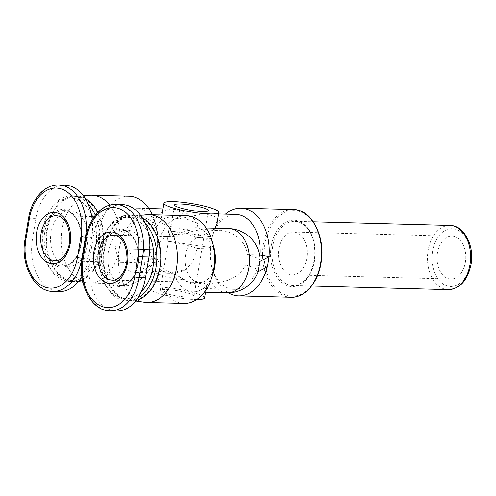 <?xml version="1.0" encoding="UTF-8"?>
<svg xmlns="http://www.w3.org/2000/svg" width="496" height="496" viewBox="0 0 496 496"><rect width="100%" height="100%" fill="white"/><g stroke="black" fill="none" stroke-linecap="round" stroke-linejoin="round"><path stroke-width="0.37" stroke-dasharray="2.48 1.86" d="M109.802 205.127A43.89 29.481 91.5 0 1 119.257 248.837A43.89 29.481 91.5 0 1 89.491 282.98A43.89 29.481 91.5 0 1 87.153 282.776A43.89 29.481 91.5 0 1 62.037 229.369A43.89 29.481 91.5 0 1 89.466 195.306M144.379 302.244A43.89 29.481 91.5 0 1 119.257 248.837L156.519 249.823A43.89 29.481 -88.5 0 0 155.118 222.289A43.89 29.481 -88.5 0 0 152.365 214.787M129.065 196.211A43.89 29.481 -88.5 0 0 99.293 230.355A43.89 29.481 -88.5 0 0 126.747 283.96A43.89 29.481 -88.5 0 0 154.144 259.29A43.89 29.481 -88.5 0 0 156.519 249.823A43.89 29.481 -88.5 0 0 183.973 303.428M47.405 229.369A42.017 28.222 -88.5 0 0 71.449 280.494A42.017 28.222 -88.5 0 0 102.182 248A42.017 28.222 -88.5 0 0 73.662 196.757A42.017 28.222 -88.5 0 0 47.405 229.369M186.285 215.679A43.89 29.481 -88.5 0 0 156.519 249.823C154.454 260.747 163.444 271.579 174.164 273.569L185.064 280.011C189.602 282.497 193.874 283.774 197.873 283.836L203.943 282.664L206.435 286.676L203.087 288.529L188.089 282.292L169.799 271.052L161.584 271.492C157.691 271.467 155.161 270.779 153.989 269.44A27.832 4.216 9.5 0 0 152.725 270.413A27.832 4.216 9.5 0 0 152.886 271.027A27.832 4.216 9.5 0 0 185.064 280.011M153.989 269.44L149.823 265.292L151.596 264.48L154.337 258.726L156.519 249.823L119.257 248.837A43.89 29.481 91.5 0 1 146.686 214.774M104.625 248.831A42.017 28.222 -88.5 0 0 128.675 299.962A42.017 28.222 -88.5 0 0 159.408 267.468A42.017 28.222 -88.5 0 0 130.882 216.225A42.017 28.222 -88.5 0 0 104.625 248.831M204.557 297.935A27.832 4.216 9.5 0 0 188.728 291.369A27.832 4.216 9.5 0 0 158.962 287.165A27.832 4.216 9.5 0 0 149.656 288.746A27.832 4.216 9.5 0 0 165.478 295.312A27.832 4.216 9.5 0 0 195.25 299.516A27.832 4.216 9.5 0 0 196.701 299.534M214.954 228.216L212.685 230.423L206.944 229.611C202.963 229.431 198.4 229.927 193.248 231.105A27.832 4.216 -170.5 0 1 160.909 221.507A27.832 4.216 -170.5 0 1 161.262 220.974A27.832 4.216 -170.5 0 1 162.173 220.534C163.959 218.215 166.786 217.124 170.655 217.267L178.548 218.804L205.065 213.621L214.613 216.597L216.994 223.615M164.418 293.006A17.131 2.592 9.5 0 0 182.869 296.757A17.131 2.592 9.5 0 0 193.998 296.168A17.131 2.592 9.5 0 0 189.788 293.675A17.131 2.592 9.5 0 0 171.337 289.924A17.131 2.592 9.5 0 0 160.214 290.513A17.131 2.592 9.5 0 0 164.418 293.006M128.315 235.501A22.481 15.103 91.5 0 1 143.561 218.011A22.481 15.103 91.5 0 1 157.623 245.47A22.481 15.103 91.5 0 1 142.377 262.954A22.481 15.103 91.5 0 1 128.315 235.501M185.535 254.969A22.481 15.103 91.5 0 1 200.787 237.479A22.481 15.103 91.5 0 1 214.849 264.938A22.481 15.103 91.5 0 1 199.597 282.422A22.481 15.103 91.5 0 1 185.535 254.969M306.826 258.168A21.409 14.384 91.5 0 1 292.305 274.821A21.409 14.384 91.5 0 1 278.913 248.67A21.409 14.384 91.5 0 1 293.434 232.016A21.409 14.384 91.5 0 1 306.826 258.168M437.46 252.855A21.409 14.384 -88.5 0 0 450.852 279.006A21.409 14.384 -88.5 0 0 465.372 262.353A21.409 14.384 -88.5 0 0 451.98 236.201A21.409 14.384 -88.5 0 0 437.46 252.855M269.024 256.463A43.89 29.481 91.5 0 1 268.367 261.752A43.89 29.481 91.5 0 1 267.282 266.898A43.89 29.481 91.5 0 1 267.226 267.115M228.278 292.795A43.89 29.481 91.5 0 1 212.542 269.812A43.89 29.481 91.5 0 1 210.484 247.572A43.89 29.481 91.5 0 1 211.141 242.284A43.89 29.481 91.5 0 1 212.232 237.138A43.89 29.481 91.5 0 1 213.522 232.81A43.89 29.481 91.5 0 1 225.395 214.16M64.703 265.67A27.832 18.693 -88.5 0 0 68.51 266.358A27.832 18.693 -88.5 0 0 87.761 241.887A27.832 18.693 -88.5 0 0 73.786 211.408A27.832 18.693 -88.5 0 0 69.979 210.713A27.832 18.693 -88.5 0 0 50.728 235.191A27.832 18.693 -88.5 0 0 64.703 265.67M85.126 198.406A42.817 28.762 -88.5 0 0 81.778 196.943A42.817 28.762 -88.5 0 0 75.925 195.883A42.817 28.762 -88.5 0 0 46.308 233.529A42.817 28.762 -88.5 0 0 67.809 280.432A42.817 28.762 -88.5 0 0 73.662 281.486A42.817 28.762 -88.5 0 0 78.914 280.916M82.373 279.732A42.817 28.762 -88.5 0 0 97.848 212.331M87.854 203.527A42.817 28.762 -88.5 0 0 77.816 196.838A42.817 28.762 -88.5 0 0 71.957 195.777A42.817 28.762 -88.5 0 0 45.235 219.846A42.817 28.762 -88.5 0 0 44.28 255.942A42.817 28.762 -88.5 0 0 63.848 280.327A42.817 28.762 -88.5 0 0 69.7 281.387A42.817 28.762 -88.5 0 0 80.643 278.498M82.038 277.642A42.817 28.762 -88.5 0 0 95.282 215.227M93.18 218.135A40.678 27.323 91.5 0 1 90.904 262.644A40.678 27.323 91.5 0 1 62.608 278.194A40.678 27.323 91.5 0 1 44.026 255.031A40.678 27.323 91.5 0 1 44.931 220.739A40.678 27.323 91.5 0 1 75.882 198.884A40.678 27.323 91.5 0 1 91.159 213.534M121.929 285.138A27.832 18.693 -88.5 0 0 125.736 285.826A27.832 18.693 -88.5 0 0 144.981 261.355A27.832 18.693 -88.5 0 0 131.006 230.869A27.832 18.693 -88.5 0 0 127.199 230.181A27.832 18.693 -88.5 0 0 107.954 254.653A27.832 18.693 -88.5 0 0 121.929 285.138M142.352 217.874A42.817 28.762 -88.5 0 0 139.004 216.405A42.817 28.762 -88.5 0 0 133.145 215.351A42.817 28.762 -88.5 0 0 103.534 252.997A42.817 28.762 -88.5 0 0 125.029 299.894A42.817 28.762 -88.5 0 0 130.888 300.954A42.817 28.762 -88.5 0 0 136.133 300.378M145.08 222.995A42.817 28.762 -88.5 0 0 135.036 216.306A42.817 28.762 -88.5 0 0 129.183 215.245A42.817 28.762 -88.5 0 0 102.461 239.308A42.817 28.762 -88.5 0 0 101.506 275.41A42.817 28.762 -88.5 0 0 121.067 299.789A42.817 28.762 -88.5 0 0 126.926 300.849A42.817 28.762 -88.5 0 0 137.863 297.966M141.341 291.642A40.678 27.323 91.5 0 1 119.834 297.662A40.678 27.323 91.5 0 1 101.246 274.499A40.678 27.323 91.5 0 1 102.151 240.207A40.678 27.323 91.5 0 1 133.102 218.345A40.678 27.323 91.5 0 1 148.385 233.002M122.208 204.575A42.817 28.762 -88.5 0 0 93.167 237.888L89.671 258.757A42.817 28.762 -88.5 0 0 116.455 311.06M64.988 185.107A42.817 28.762 -88.5 0 0 35.941 218.42L32.451 239.289A42.817 28.762 -88.5 0 0 59.235 291.592M81.883 276.508A42.817 28.762 -88.5 0 0 88.276 258.28L91.772 237.41A42.817 28.762 -88.5 0 0 92.206 219.697M197.179 248.552L209.951 248.887L212.232 237.138L211.699 238.452L198.927 238.111A31.663 4.799 9.5 0 0 169.012 230.733L168.646 230.609L167.772 235.829A25.972 17.447 -88.5 0 0 167.264 241.168A31.663 4.799 -170.5 0 1 197.179 248.552L192.808 261.838L185.82 269.557L177.884 271.262L169.799 271.052M267.493 266.966L258.298 265.335A37.467 25.166 91.5 0 1 234.013 289.348A37.467 25.166 91.5 0 1 211.767 267.084A37.467 25.166 91.5 0 1 209.951 248.887M258.298 265.335L245.526 264.994A31.663 4.799 -170.5 0 1 258.261 271.25A31.663 4.799 -170.5 0 1 257.622 271.907M203.943 282.664L212.028 282.881C222.239 283.117 239.382 278.814 245.526 264.994M193.248 231.105L180.649 234.813C169.961 232.63 158.131 238.781 156.519 249.823C157.815 237.454 157.74 229.691 156.314 226.529A32.116 21.57 -88.5 0 0 137.473 208.215A32.116 21.57 -88.5 0 0 115.066 239.748A32.116 21.57 -88.5 0 0 135.78 272.422A32.116 21.57 -88.5 0 0 149.823 265.292M155.118 222.289L156.42 226.889L159.836 222.146L162.173 220.534M178.548 218.804L186.626 219.021L197.383 223.324L198.927 238.111M260.053 260.567A31.663 4.799 9.5 0 0 247.275 254.56C245.948 239.599 230.993 230.783 220.77 230.634L212.685 230.423M247.275 254.56L259.526 254.882M211.699 238.452A37.467 25.166 91.5 0 1 212.604 235.495A37.467 25.166 91.5 0 1 235.991 214.439M169.012 230.733A25.972 17.447 -88.5 0 0 167.772 235.829L166.898 241.044L167.264 241.168M210.273 247.504L166.898 241.044M168.646 230.609L212.015 237.063M174.164 273.569A32.116 21.57 -88.5 0 0 193 291.89A32.116 21.57 -88.5 0 0 213.044 273.835M213.764 246.76A32.116 21.57 -88.5 0 0 194.699 227.683A32.116 21.57 -88.5 0 0 180.649 234.813M143.561 218.011L56.364 215.71A22.481 15.103 91.5 0 1 59.433 216.268A22.481 15.103 91.5 0 1 70.426 243.17A22.481 15.103 91.5 0 1 55.174 260.654L142.377 262.954M200.787 237.479L113.584 235.178A22.481 15.103 91.5 0 1 116.659 235.736A22.481 15.103 91.5 0 1 127.646 262.638A22.481 15.103 91.5 0 1 112.4 280.122L199.597 282.422M448.192 289.645A32.116 21.57 91.5 0 1 428.104 250.418A32.116 21.57 91.5 0 1 449.884 225.438M432.574 251.193A28.904 19.412 -88.5 0 0 446.698 285.783A28.904 19.412 -88.5 0 0 470.258 264.015A28.904 19.412 -88.5 0 0 456.128 229.425A28.904 19.412 -88.5 0 0 432.574 251.193M272.726 246.32A32.116 21.57 -88.5 0 0 292.814 285.541A32.116 21.57 -88.5 0 0 314.594 260.561A32.116 21.57 -88.5 0 0 294.512 221.34A32.116 21.57 -88.5 0 0 272.726 246.32M271.238 246.059A33.182 22.289 91.5 0 1 298.282 221.067A33.182 22.289 91.5 0 1 314.501 260.778A33.182 22.289 91.5 0 1 287.457 285.77A33.182 22.289 91.5 0 1 271.238 246.059M290.916 297.271A43.89 29.481 91.5 0 1 263.463 243.666A43.89 29.481 91.5 0 1 293.235 209.523M264.957 243.92A42.817 28.762 -88.5 0 0 285.882 295.163A42.817 28.762 -88.5 0 0 320.782 262.917A42.817 28.762 -88.5 0 0 299.857 211.674A42.817 28.762 -88.5 0 0 264.957 243.92M58.361 265.503A27.832 18.693 -88.5 0 0 62.167 266.191A27.832 18.693 -88.5 0 0 81.418 241.719A27.832 18.693 -88.5 0 0 67.444 211.24A27.832 18.693 -88.5 0 0 63.637 210.546A27.832 18.693 -88.5 0 0 44.386 235.023A27.832 18.693 -88.5 0 0 58.361 265.503M57.393 266.526A28.904 19.412 91.5 0 1 43.27 231.942A28.904 19.412 91.5 0 1 66.824 210.174A28.904 19.412 91.5 0 1 80.953 244.757A28.904 19.412 91.5 0 1 57.393 266.526M115.587 284.971A27.832 18.693 -88.5 0 0 119.393 285.659A27.832 18.693 -88.5 0 0 138.638 261.187A27.832 18.693 -88.5 0 0 124.663 230.702A27.832 18.693 -88.5 0 0 120.863 230.014A27.832 18.693 -88.5 0 0 101.612 254.485A27.832 18.693 -88.5 0 0 115.587 284.971M114.619 285.994A28.904 19.412 91.5 0 1 100.49 251.41A28.904 19.412 91.5 0 1 124.05 229.642A28.904 19.412 91.5 0 1 138.173 264.225A28.904 19.412 91.5 0 1 114.619 285.994M115.866 204.408A42.817 28.762 -88.5 0 0 86.825 237.72L83.334 258.59A42.817 28.762 -88.5 0 0 110.112 310.893M85.752 237.9A3.212 0.484 -170.5 0 1 86.825 237.72L93.167 237.888M82.255 258.769A3.212 0.484 -170.5 0 1 83.334 258.59L89.671 258.757M58.646 184.94A42.817 28.762 -88.5 0 0 29.599 218.252L26.108 239.122A42.817 28.762 -88.5 0 0 52.892 291.425M28.526 218.432A3.212 0.484 -170.5 0 1 29.599 218.252L35.941 218.42M25.036 239.308A3.212 0.484 -170.5 0 1 26.108 239.122L32.451 239.289M85.864 237.255L91.772 237.41M82.367 258.125L88.276 258.28M177.884 271.262A32.116 21.57 91.5 0 1 169.868 273.321A32.116 21.57 91.5 0 1 149.78 234.093A32.116 21.57 91.5 0 1 171.56 209.114A32.116 21.57 91.5 0 1 186.626 219.021M220.77 230.634A32.116 21.57 91.5 0 1 228.786 228.582M227.087 292.789A32.116 21.57 91.5 0 1 212.028 282.881M71.449 280.494L78.436 281.511M82.869 282.156L87.153 282.776M128.675 299.962L135.662 300.979M206.441 286.676L205.511 292.218M193.998 296.168L208.32 210.589M450.852 279.006L292.305 274.821M311.581 286.037L292.814 285.541C303.329 285.082 310.465 276.774 314.241 260.623C317.08 242.191 309.498 222.258 294.506 221.34L313.274 221.83M69.979 210.713L63.637 210.546L67.276 211.209C76.186 213.466 83.539 229.766 80.712 244.447C77.401 258.608 71.219 265.856 62.167 266.191L68.51 266.358M69.7 281.387L73.662 281.486M44.026 255.031L44.28 255.942M44.931 220.739L45.235 219.846M127.199 230.181L120.863 230.014L124.496 230.677C133.412 232.934 140.765 249.234 137.938 263.915C134.627 278.076 128.445 285.324 119.393 285.659L125.736 285.826M126.926 300.849L130.888 300.954M101.246 274.499L101.506 275.41M102.151 240.207L102.461 239.308M129.183 215.245L133.145 215.351M71.957 195.777L75.925 195.883M451.98 236.201L293.434 232.016M160.214 290.513L174.53 204.941M161.987 215.041L160.909 221.507M152.725 270.413L149.656 288.746M234.013 289.348L203.087 288.529M197.383 223.324A32.116 32.116 0 0 0 171.56 209.114L163.017 208.89M148.843 208.512L137.473 208.215M185.82 269.557A32.116 32.116 0 0 1 169.868 273.321L135.78 272.422M218.606 213.981L205.065 213.621M211.767 267.084L212.542 269.812M212.604 235.495L213.522 232.81M130.882 216.225L140.616 215.332M73.662 196.757L83.39 195.864M126.747 283.96L89.491 282.98M149.972 265.639A37.467 37.467 0 0 0 152.886 271.027M161.262 220.974A37.467 37.467 0 0 0 159.836 222.146M154.337 258.726L154.144 259.29M206.063 227.98L194.699 227.683M204.371 292.187L193 291.89M257.982 272.031A32.116 32.116 0 0 0 258.261 271.25"/><path stroke-width="0.74" d="M83.39 195.864L89.466 195.306A43.89 29.481 91.5 0 1 91.81 195.232A43.89 29.481 91.5 0 1 109.802 205.127M152.365 214.787A43.89 29.481 -88.5 0 0 129.065 196.211L91.81 195.232M146.711 302.442L183.973 303.428A43.89 29.481 -88.5 0 0 211.364 278.758A43.89 29.481 -88.5 0 0 213.739 269.285A43.89 29.481 -88.5 0 0 212.344 241.757A43.89 29.481 -88.5 0 0 186.285 215.679L149.029 214.694A43.89 29.481 91.5 0 1 176.483 268.305A43.89 29.481 91.5 0 1 146.711 302.442A43.89 29.481 91.5 0 1 144.379 302.244L135.662 300.979M140.616 215.332L146.686 214.774A43.89 29.481 91.5 0 1 149.029 214.694M196.701 299.534A27.832 4.216 9.5 0 0 204.557 297.935L205.511 292.218M218.872 212.356A27.832 4.216 -170.5 0 1 209.566 213.937A27.832 4.216 -170.5 0 1 179.8 209.74A27.832 4.216 -170.5 0 1 163.971 203.174A27.832 4.216 -170.5 0 1 173.278 201.593A27.832 4.216 -170.5 0 1 203.05 205.79A27.832 4.216 -170.5 0 1 218.872 212.356L216.994 223.615L214.954 228.216M204.11 208.097A17.131 2.592 -170.5 0 1 208.32 210.589A17.131 2.592 -170.5 0 1 197.191 211.178A17.131 2.592 -170.5 0 1 178.74 207.427A17.131 2.592 -170.5 0 1 174.53 204.941A17.131 2.592 -170.5 0 1 185.659 204.352A17.131 2.592 -170.5 0 1 204.11 208.097M267.226 267.115A43.89 29.481 91.5 0 1 238.595 295.889A43.89 29.481 91.5 0 1 228.278 292.795M78.914 280.916A42.817 28.762 -88.5 0 0 82.373 279.732M97.848 212.331A42.817 28.762 -88.5 0 0 85.126 198.406M80.643 278.498A42.817 28.762 -88.5 0 0 82.038 277.642M95.282 215.227A42.817 28.762 -88.5 0 0 87.854 203.527M136.133 300.378A42.817 28.762 -88.5 0 0 160.611 262.012A42.817 28.762 -88.5 0 0 142.352 217.874M137.863 297.966A42.817 28.762 -88.5 0 0 156.538 263.215A42.817 28.762 -88.5 0 0 145.08 222.995M148.385 233.002A40.678 27.323 91.5 0 1 141.341 291.642M110.112 310.893L116.455 311.06A42.817 28.762 -88.5 0 0 145.502 277.748L148.992 256.878A42.817 28.762 -88.5 0 0 122.208 204.575L115.866 204.408C101.86 203.713 88.722 218.575 85.752 237.9L82.255 258.769C77.444 283.997 91.611 311.209 110.112 310.893A42.817 28.762 -88.5 0 0 139.159 277.58A3.212 0.484 -170.5 0 1 134.689 276.805A39.606 26.604 91.5 0 1 102.405 306.633A39.606 26.604 91.5 0 1 83.049 259.241A3.212 0.484 -170.5 0 1 82.255 258.769M91.159 213.534A40.678 27.323 91.5 0 1 93.18 218.135M25.823 239.773L29.314 218.897A39.606 26.604 91.5 0 1 61.597 189.069A39.606 26.604 91.5 0 1 80.96 236.468L77.463 257.337A39.606 26.604 91.5 0 1 45.179 287.172A39.606 26.604 91.5 0 1 25.823 239.773A3.212 0.484 -170.5 0 1 25.036 239.308C20.224 264.529 34.385 291.747 52.892 291.425L59.235 291.592A42.817 28.762 -88.5 0 0 81.883 276.508M92.206 219.697A42.817 28.762 -88.5 0 0 64.988 185.107L58.646 184.94C44.634 184.245 31.502 199.107 28.526 218.432L25.036 239.308M225.395 214.16A43.89 29.481 91.5 0 1 240.913 208.14A43.89 29.481 91.5 0 1 269.024 256.463L267.493 266.966L257.622 271.907A25.972 17.447 -88.5 0 0 258.856 266.811L257.982 272.031A32.116 32.116 0 0 1 227.087 292.789L204.371 292.187M259.526 254.882L269.024 256.463M218.606 213.981L235.991 214.439A37.467 25.166 91.5 0 1 260.047 254.894M269.241 256.531L259.73 261.597L258.856 266.811A25.972 17.447 -88.5 0 0 259.365 261.473A31.663 4.799 9.5 0 0 260.053 260.567A32.116 32.116 0 0 0 228.786 228.582A32.116 21.57 91.5 0 1 249.5 261.256A32.116 21.57 91.5 0 1 227.087 292.789M259.73 261.597L259.365 261.473M211.364 278.758L213.044 273.835A32.116 21.57 -88.5 0 0 213.764 246.76L212.344 241.757M41.112 233.194A22.481 15.103 91.5 0 1 56.364 215.71L58.925 216.175C65.621 218.779 69.248 226.325 69.8 238.818C69.601 251.974 61.076 261.603 55.174 260.654A22.481 15.103 91.5 0 1 52.099 260.096A22.481 15.103 91.5 0 1 41.112 233.194M98.338 252.662A22.481 15.103 91.5 0 1 113.584 235.178L116.151 235.643C122.841 238.247 126.468 245.793 127.026 258.286C126.827 271.442 118.296 281.071 112.4 280.122A22.481 15.103 91.5 0 1 109.325 279.564A22.481 15.103 91.5 0 1 98.338 252.662M448.192 289.645C459.99 288.821 467.61 280.438 471.045 264.48C474.678 245.483 463.847 225.153 449.884 225.438A32.116 21.57 91.5 0 1 469.972 264.666A32.116 21.57 91.5 0 1 448.192 289.645L311.581 286.037M290.916 297.271C304.513 298.053 317.961 283.08 321.048 263.072C326.07 236.883 311.265 208.965 293.235 209.523A43.89 29.481 91.5 0 1 320.689 263.134A43.89 29.481 91.5 0 1 290.916 297.271L238.595 295.889M49.197 263.165A25.693 17.255 -88.5 0 0 70.141 243.815A25.693 17.255 -88.5 0 0 57.579 213.075A25.693 17.255 -88.5 0 0 36.642 232.419A25.693 17.255 -88.5 0 0 49.197 263.165M106.423 282.633A25.693 17.255 -88.5 0 0 127.36 263.283A25.693 17.255 -88.5 0 0 114.805 232.543A25.693 17.255 -88.5 0 0 93.862 251.887A25.693 17.255 -88.5 0 0 106.423 282.633M83.049 259.241L86.54 238.365A39.606 26.604 91.5 0 1 118.823 208.537A39.606 26.604 91.5 0 1 138.179 255.936L134.689 276.805M145.502 277.748L139.159 277.58L142.65 256.711A3.212 0.484 -170.5 0 1 138.179 255.936M148.992 256.878L142.65 256.711A42.817 28.762 -88.5 0 0 115.866 204.408M86.54 238.365A3.212 0.484 -170.5 0 1 85.752 237.9M52.892 291.425A42.817 28.762 -88.5 0 0 81.933 258.112L85.43 237.243A3.212 0.484 -170.5 0 1 80.96 236.468M85.864 237.255L85.43 237.243A42.817 28.762 -88.5 0 0 58.646 184.94M29.314 218.897A3.212 0.484 -170.5 0 1 28.526 218.432M82.367 258.125L81.933 258.112A3.212 0.484 -170.5 0 1 77.463 257.337M78.436 281.511L82.869 282.156M293.235 209.523L240.913 208.14M449.884 225.438L313.274 221.83M163.971 203.174L161.987 215.041M163.017 208.89L148.843 208.512M228.786 228.582L206.063 227.98"/></g></svg>
